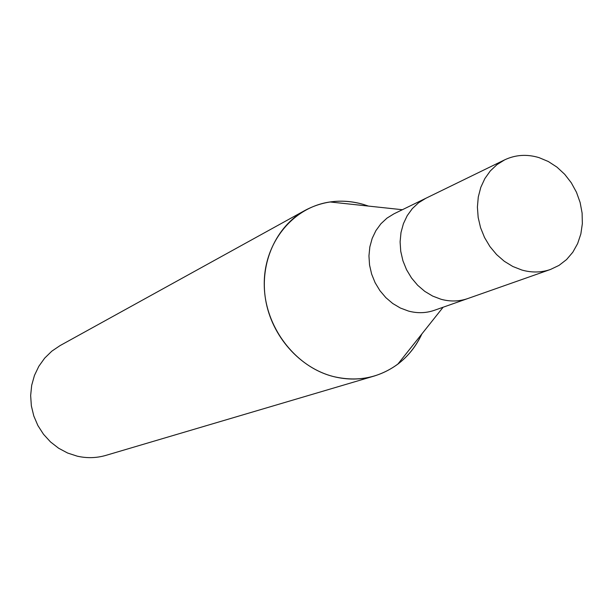 <?xml version="1.0" encoding="UTF-8"?>
<svg xmlns="http://www.w3.org/2000/svg" width="613" height="613" viewBox="0 0 613 613"><rect width="100%" height="100%" fill="white"/><g stroke="black" fill="none" stroke-linecap="round" stroke-linejoin="round"><path stroke-width="0.92" d="M426.135 198.137L393.96 213.822L386.987 218.121L380.903 223.776L375.922 230.595L372.191 238.388L369.838 246.901L368.949 255.882L369.547 265.023L371.624 274.057L375.11 282.685L379.899 290.623L385.838 297.634L392.726 303.496L400.35 308.017L408.457 311.059C417.369 313.442 425.981 313.197 434.303 310.331L468.064 298.454M467.704 298.577C459.129 301.527 450.249 301.757 441.053 299.267L432.671 296.087L424.786 291.374L417.66 285.275L411.515 277.973L406.549 269.712L402.917 260.747L400.749 251.368L400.105 241.867L400.994 232.557L403.4 223.722L407.224 215.653L412.35 208.589L418.61 202.742L425.797 198.305L418.61 202.742L412.35 208.581L407.224 215.646L403.4 223.722L400.994 232.557L400.097 241.867L400.749 251.368L402.917 260.747L406.542 269.712L411.507 277.973L417.66 285.275L424.786 291.374L432.671 296.087L441.053 299.274C450.249 301.765 459.137 301.535 467.711 298.577L550.489 269.459L559.025 265.391L566.55 259.575L572.818 252.219L577.638 243.576L580.848 233.959L582.35 223.668L582.105 213.056L580.128 202.482L576.481 192.275L571.285 182.781L564.711 174.307L556.979 167.142L548.328 161.518L539.049 157.633C526.996 154.001 515.533 154.737 504.675 159.847L496.99 164.621L490.308 170.927L484.852 178.582L480.799 187.348L478.286 196.957L477.397 207.102L478.171 217.469L480.577 227.722L484.546 237.53L489.948 246.587L496.614 254.594L504.33 261.299L512.843 266.502L521.87 270.034C531.778 272.816 541.317 272.624 550.489 269.459M368.451 206.083L363.333 204.405C352.268 201.187 341.165 200.374 330.039 201.968C292.761 207.209 263.621 243.047 264.257 284.876C264.617 326.683 295.098 366.873 333.288 376.52C347.318 380.052 360.996 379.884 374.321 376.007C395.983 369.103 411.836 355.073 421.89 333.909M363.333 204.405C342.851 198.65 323.434 200.643 305.082 210.366L60.059 345.602L51.829 351.157L44.68 358.122L38.826 366.298L34.451 375.44L31.692 385.286L30.65 395.523L31.355 405.86L33.792 415.966L37.883 425.537L43.508 434.272L50.488 441.912L58.61 448.226L67.629 453.03L77.253 456.172C86.977 458.371 96.532 458.103 105.934 455.367L374.321 376.007M305.082 210.366C276.088 226.274 259.46 263.023 265.575 299.573C271.628 336.123 299.826 367.953 333.288 376.52C357.226 382.152 378.742 378.022 397.829 364.145C408.22 356.222 416.235 346.146 421.89 333.916M402.373 209.723L330.039 201.968M443.122 307.228L397.829 364.145M425.797 198.305L504.675 159.847"/></g></svg>
